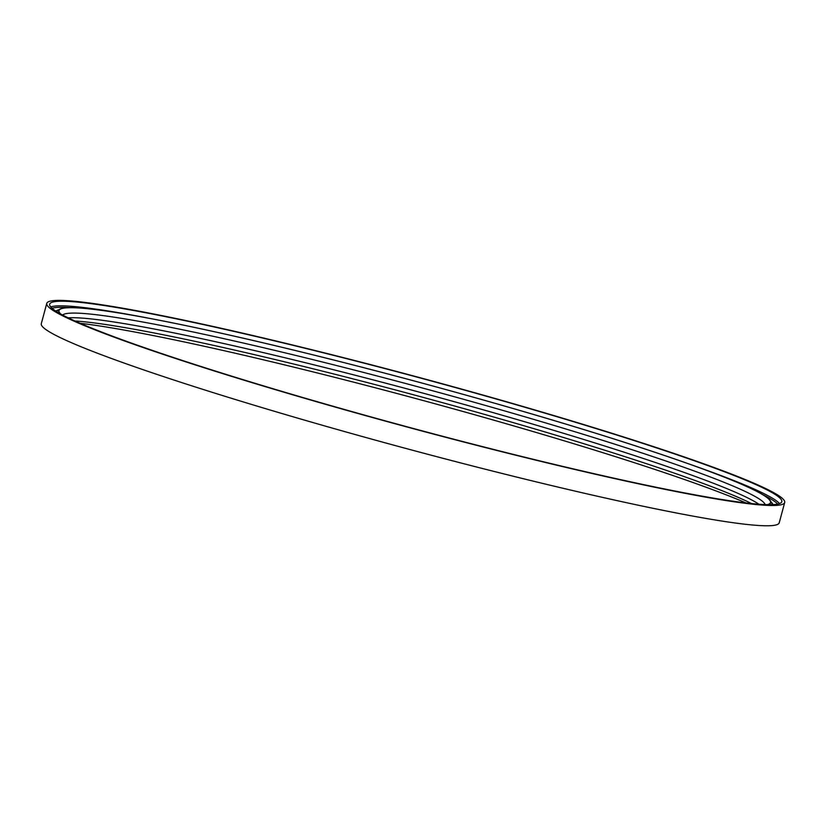 <?xml version="1.0" encoding="UTF-8"?>
<svg xmlns="http://www.w3.org/2000/svg" width="826" height="826" viewBox="0 0 826 826"><rect width="100%" height="100%" fill="white"/><g stroke="black" fill="none" stroke-linecap="round" stroke-linejoin="round"><path stroke-width="1.24" d="M751.505 503.55A368.468 24.573 15.1 0 0 417.646 395.891A368.468 24.573 15.1 0 0 74.939 320.994M758.918 504.221A364.101 24.284 15.1 0 0 418.699 391.968A364.101 24.284 15.1 0 0 68.197 317.845M765.124 504.593A364.101 24.284 15.1 0 0 419.949 387.332A364.101 24.284 15.1 0 0 62.642 315.047M767.354 504.655A368.468 24.573 15.1 0 0 769.285 503.922A368.468 24.573 15.1 0 0 421.157 382.841A368.468 24.573 15.1 0 0 59.379 312.383A368.468 24.573 15.1 0 0 60.68 313.983M767.891 504.665A368.768 24.594 15.1 0 0 770.431 500.835A368.768 24.594 15.1 0 0 314.417 355.19A368.768 24.594 15.1 0 0 59.947 309.13A368.768 24.594 15.1 0 0 60.205 313.725M518.904 455.766A379.144 25.286 15.1 0 0 781.799 501.712A379.144 25.286 15.1 0 0 422.323 378.535A379.144 25.286 15.1 0 0 49.684 304.175A379.144 25.286 15.1 0 0 518.904 455.766M519.719 456.189A382.159 25.482 15.1 0 0 784.7 502.497A382.159 25.482 15.1 0 0 422.375 378.339A382.159 25.482 15.1 0 0 46.772 303.39A382.159 25.482 15.1 0 0 519.719 456.189M46.772 303.39L41.3 323.678A382.159 25.482 15.1 0 0 514.247 476.478A382.159 25.482 15.1 0 0 779.228 522.786L784.7 502.497M745.94 502.92A379.144 25.286 15.1 0 0 416.851 398.824A379.144 25.286 15.1 0 0 80.06 323.255M770.431 500.835L771.763 503.148A370.668 24.718 -164.9 0 1 772.196 504.634M56.509 311.536A370.668 24.718 -164.9 0 1 57.624 310.462L59.947 309.13M772.868 504.614A371.524 24.78 15.1 0 0 771.112 502.012M58.77 309.802A371.524 24.78 15.1 0 0 55.941 311.165M777.72 504.066A377.947 25.203 15.1 0 0 762.77 494.619M69.694 307.613A377.947 25.203 15.1 0 0 52.017 308.263M779.517 503.581A379.144 25.286 15.1 0 0 690.464 464.48M147.338 317.938A379.144 25.286 15.1 0 0 50.706 306.942"/></g></svg>

